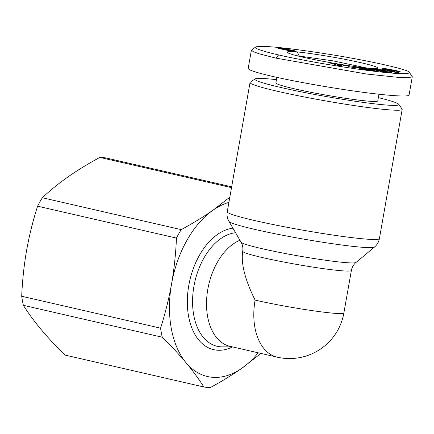 <?xml version="1.0" encoding="UTF-8"?>
<svg xmlns="http://www.w3.org/2000/svg" width="434" height="434" viewBox="0 0 434 434"><rect width="100%" height="100%" fill="white"/><g stroke="black" fill="none" stroke-linecap="round" stroke-linejoin="round"><path stroke-width="0.65" d="M255.035 78.939L250.255 82.27A77.247 4.948 10 0 0 250.044 82.558A77.247 4.948 10 0 0 300.1 96.126A77.247 4.948 10 0 0 384.953 109.487A77.247 4.948 10 0 0 402.188 109.384A77.247 4.948 10 0 0 402.085 109.042L398.732 104.274A73.107 4.682 -170 0 1 382.517 104.692A73.107 4.682 -170 0 1 300.051 91.612A73.107 4.682 -170 0 1 255.035 78.939A73.107 4.682 -170 0 1 271.147 79.113A73.107 4.682 -170 0 1 276.463 79.661M297.274 55.774L332.672 60.798L366.958 68.062M358.43 67.623L361.061 67.796C365.905 68.382 374.846 70.346 374.466 70.737L364.202 69.407A5.951 0.38 -170 0 1 362.943 69.136A5.951 0.38 -170 0 1 362.027 68.914L369.063 70.004L370.69 70.01L367.5 69.152L362.819 68.328L361.609 68.404L366.535 69.31L360.768 68.577L355.169 67.086L357.291 67.357L358.43 67.623L358.375 67.937M382.452 68.339L388.446 69.066L385.853 69.055L387.47 69.543L390.34 69.646A4.823 0.309 -170 0 1 391.685 69.733L400.137 71.458L396.193 71.279L395.021 70.813L397.457 71.067L396.53 70.742L393.258 70.547A4.823 0.309 -170 0 1 390.963 70.341L382.419 68.523M399.909 71.344L399.855 71.659M290.151 49.845A7.763 0.499 -170 0 1 293.796 50.594A7.763 0.499 -170 0 1 295.917 51.147L296.178 51.418L294.388 51.331L287.888 50.415L279.127 48.521L277.25 47.745L285.214 48.711L287.075 49.075L281.558 48.603L290.151 49.845L290.102 50.116M276.87 77.366L275.888 82.921A51.727 3.315 10 0 0 309.415 92.008A51.727 3.315 10 0 0 366.231 100.954A51.727 3.315 10 0 0 377.77 100.883L378.947 94.238M255.631 47.04L251.405 50.138L253.282 51.673L259.163 53.8L275.872 58.113L366.486 74.019L399.345 77.485L408.725 77.681L412.3 76.731L409.398 72.391C409.848 69.793 366.849 60.19 328.381 54.201C290.27 48.152 260.123 44.952 255.631 47.04C252.458 48.19 267.881 52.585 278.623 54.928C286.044 56.691 305.162 60.646 325.744 64.113C344.645 67.275 360.556 69.624 373.479 71.165C397.549 74.062 409.522 74.469 409.398 72.391M251.4 50.138L248.177 68.442C248.319 70.004 256.472 72.662 272.644 76.417C295.256 81.608 330.518 87.858 359.574 91.824C388.631 95.789 408.709 97.091 409.072 95.035L412.3 76.731M23.365 305.319A100.693 62.821 -77.1 0 1 21.7 296.265L160.575 328.164A100.693 62.821 102.9 0 0 162.24 337.218L23.365 305.319C28.335 313.191 34.253 321.252 41.116 329.493C48.055 337.75 56.013 346.278 64.986 355.072L203.861 386.971C198.891 379.099 192.973 371.043 186.11 362.797A89.659 55.937 102.9 0 0 212.014 377.26A89.659 55.937 102.9 0 0 242.085 368.119C232.51 374.797 221.904 381.285 210.273 387.578A100.693 62.821 102.9 0 1 207.045 387.405A100.693 62.821 102.9 0 1 203.861 386.971M231.512 187.651L99.842 157.406C88.205 163.705 77.605 170.188 68.029 176.871C58.53 183.566 49.964 190.526 42.337 197.741L181.206 229.635A100.693 62.821 102.9 0 0 176.459 238.082L37.584 206.183A100.693 62.821 -77.1 0 1 42.337 197.741M99.842 157.406A100.693 62.821 -77.1 0 1 103.07 157.58A100.693 62.821 -77.1 0 1 106.254 158.014L231.658 186.821M228.908 202.407A89.659 55.937 102.9 0 0 213.018 210.175L229.825 197.226M181.206 229.635C192.837 223.342 203.443 216.854 213.018 210.175A89.659 55.937 102.9 0 0 171.576 283.825C174.17 268.874 175.797 253.624 176.459 238.082M260.926 353.422L242.085 368.119A89.659 55.937 102.9 0 0 258.17 352.793M37.584 206.183C32.924 220.808 29.257 235.591 26.582 250.521C23.989 265.467 22.362 280.717 21.7 296.265M160.575 328.164C165.235 313.538 168.902 298.76 171.576 283.825A89.659 55.937 102.9 0 0 186.11 362.797C179.166 354.535 171.208 346.006 162.24 337.218M239.942 240.246A55.178 34.422 102.9 0 0 206.882 296.134A55.178 34.422 102.9 0 0 229.911 346.299L277.19 357.16A55.178 55.178 0 0 0 343.88 312.963L351.372 270.463C351.99 267.23 353.531 264.566 355.988 262.478A58.416 3.743 -170 0 1 343.072 262.375A58.416 3.743 -170 0 1 280.369 252.561A58.416 3.743 -170 0 1 241.092 242.221L228.968 221.383A74.002 4.741 10 0 0 278.72 234.479A74.002 4.741 10 0 0 358.148 246.913A74.002 4.741 10 0 0 374.509 247.049L355.988 262.478M378.345 97.628A73.107 4.682 -170 0 1 398.732 104.274M297.252 51.961C302.59 52.21 332.037 56.529 350.732 60.505C369.339 64.389 378.372 66.972 377.83 68.241C376.707 71.507 289.896 56.599 286.999 52.221C287.742 51.369 291.154 51.283 297.252 51.961L299.281 55.953M337.744 65.409L329.862 62.941L345.54 65.567L341.818 66.093L337.744 65.409M371.705 68.99L384.199 71.295L375.291 69.299L377.461 69.483L391.387 72.608L376.896 70.162L385.587 72.109L383.417 71.925L369.486 68.8L371.705 68.99L371.656 69.288M364.983 69.559L365.032 69.277L364.967 69.554M356.233 68.008L348.67 66.608L356.233 68.008M397.419 72.635L379.251 69.543L383.83 70.064L385.126 69.95L382.077 69.299L383.092 69.207L398.417 72.549L397.419 72.635M295.917 51.147L295.869 51.429M287.357 49.384L287.308 49.655M286.527 49.264L286.473 49.579M285.773 49.172L285.626 49.981M285.084 49.096L284.948 49.845M284.829 49.075L284.699 49.791M284.308 49.042L284.194 49.688M283.977 49.042L283.874 49.617M283.896 49.053L283.798 49.601M283.852 49.178L283.782 49.595M283.717 49.145L283.646 49.568M282.784 48.917L282.702 49.362M282.062 48.738L281.981 49.199M281.558 48.603L281.476 49.085M281.265 48.516L281.178 49.015M281.08 48.44L280.988 48.971M284.286 48.548L284.232 48.868M283.581 48.429L283.527 48.727M282.648 48.282L282.599 48.554M281.726 48.147L281.677 48.424M281.27 48.082L281.216 48.391M280.559 47.995L280.407 48.836M279.821 47.914L279.691 48.662M279.073 47.838L278.959 48.478M278.498 47.789L278.406 48.331M277.955 47.751L277.879 48.179M277.543 47.735L277.483 48.055M287.096 49.628L286.136 49.622L288.355 50.187L292.527 50.718L287.096 49.628M292.153 50.778L292.098 51.076M291.523 50.718L291.474 50.99M289.228 50.36L289.18 50.637M288.355 50.187L288.301 50.485M287.46 49.991L287.406 50.322M286.983 49.877L286.917 50.23M286.413 49.726L286.342 50.122M286.136 49.622L286.06 50.067M286.114 49.606L286.033 50.062M341.401 64.878L341.205 65.99M340.793 64.997L340.63 65.892M335.504 64.113L335.406 64.677M334.061 63.646L333.958 64.221M340.164 65.127L336.99 64.595L339.214 65.317L340.164 65.127L340.044 65.794M339.214 65.317L339.16 65.648M336.99 64.595L336.892 65.143M376.896 70.162L376.848 70.449M377.461 69.483L377.406 69.776M393.367 69.955L393.264 70.541M357.291 67.357L357.242 67.639M361.636 68.409L361.587 68.68M383.092 69.207L383.043 69.505M385.126 69.95L385.029 70.525M392.96 71.637L387.481 70.693L392.922 71.87M242.704 251.286A55.178 3.532 10 0 0 242.698 251.302L242.666 251.481C240.919 263.693 245.064 279.903 255.094 300.111A55.178 3.532 10 0 0 331.571 313.039A55.178 3.532 10 0 0 343.88 312.963M255.094 300.111A55.178 34.422 102.9 0 0 277.19 357.16M402.188 109.384L379.392 238.646A77.247 4.948 -170 0 1 362.157 238.749A77.247 4.948 -170 0 1 277.31 225.382A77.247 4.948 -170 0 1 227.248 211.819L250.044 82.558M242.666 251.481L242.698 251.302A55.178 3.532 10 0 0 278.454 260.991A55.178 3.532 10 0 0 339.062 270.539A55.178 3.532 10 0 0 351.372 270.463M232.315 346.853L222.322 346.864A58.015 36.196 -77.1 0 1 220.098 346.761A58.015 36.196 -77.1 0 1 193.369 289.89A58.015 36.196 -77.1 0 1 235.575 232.743M232.928 228.192A62.089 38.735 102.9 0 0 188.144 289.635A62.089 38.735 102.9 0 0 216.794 350.167A62.089 38.735 102.9 0 0 232.516 346.896M278.623 54.928L275.872 58.113M391.685 69.733L391.566 70.422M390.34 69.646L390.237 70.243M389.108 69.771L389.059 70.053M228.968 221.383C227.27 218.432 226.7 215.248 227.248 211.819M370.75 70.075L370.674 70.498M361.289 68.643L361.359 68.246M397.457 71.067L397.387 71.458M385.853 69.055L385.783 69.456M241.092 242.221C242.687 245.026 243.224 248.053 242.698 251.302M379.392 238.646C378.741 242.053 377.113 244.857 374.509 247.049"/></g></svg>
